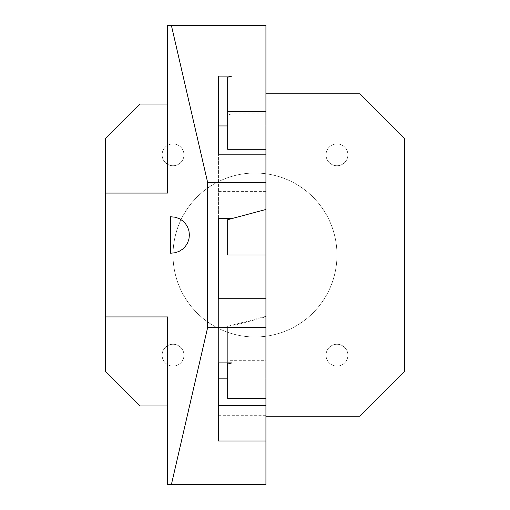 <?xml version="1.0" encoding="UTF-8"?>
<svg xmlns="http://www.w3.org/2000/svg" width="510" height="510" viewBox="0 0 510 510"><rect width="100%" height="100%" fill="white"/><g stroke="black" fill="none" stroke-linecap="round" stroke-linejoin="round"><path stroke-width="0.38" stroke-dasharray="2.55 1.91" d="M336.963 255A81.963 81.963 0 0 0 214.015 184.014A81.963 81.963 0 0 0 214.015 325.986A81.963 81.963 0 0 0 336.963 255A81.963 81.963 0 0 0 214.015 184.014A81.963 81.963 0 0 0 214.015 325.986A81.963 81.963 0 0 0 336.963 255M183.963 355.177A10.927 10.927 0 0 0 167.573 345.716A10.927 10.927 0 0 0 167.573 364.644A10.927 10.927 0 0 0 183.963 355.177A10.927 10.927 0 0 0 167.573 345.716A10.927 10.927 0 0 0 167.573 364.644A10.927 10.927 0 0 0 183.963 355.177M347.89 355.177A10.927 10.927 0 0 0 331.5 345.716A10.927 10.927 0 0 0 331.5 364.644A10.927 10.927 0 0 0 347.89 355.177A10.927 10.927 0 0 0 331.5 345.716A10.927 10.927 0 0 0 331.5 364.644A10.927 10.927 0 0 0 347.89 355.177M140.027 405.96L123.127 389.06L386.873 389.06L404.36 371.573L404.36 138.427L359.709 93.783M123.127 389.06L105.64 371.573L105.64 138.427L123.127 120.94L386.873 120.94M183.963 154.823A10.927 10.927 0 0 0 167.573 145.356A10.927 10.927 0 0 0 167.573 164.284A10.927 10.927 0 0 0 183.963 154.823A10.927 10.927 0 0 0 167.573 145.356A10.927 10.927 0 0 0 167.573 164.284A10.927 10.927 0 0 0 183.963 154.823M347.89 154.823A10.927 10.927 0 0 1 331.5 164.284A10.927 10.927 0 0 1 331.5 145.356A10.927 10.927 0 0 1 347.89 154.823A10.927 10.927 0 0 1 331.5 164.284A10.927 10.927 0 0 1 331.5 145.356A10.927 10.927 0 0 1 347.89 154.823M105.64 316.927L167.573 316.927L167.573 484.5L265.927 484.5L265.927 25.5L167.573 25.5L167.573 193.073L105.64 193.073M171.188 216.75L170.487 216.763L170.487 253.164L171.188 253.177M231.942 218.573L265.927 209.463L265.927 154.192L265.927 255L265.927 209.463L231.942 218.573L218.573 218.573L218.573 154.192L218.573 218.573M359.709 416.217L386.873 389.06M123.127 120.94L140.027 104.04M265.927 149.296L265.927 113.8L265.927 149.296M231.942 362.903L231.942 326.107L265.927 316.761L265.927 298.713L265.927 398.399L265.927 316.334L227.677 326.323L227.677 360.704L265.927 360.704M265.927 405.648L265.927 415.287L265.927 405.648M265.927 316.761L265.927 316.334M265.927 298.713L218.573 298.713L218.573 362.903L218.573 298.713M265.927 191.371L218.573 191.371M231.942 76.105L231.942 113.8L265.927 113.8M218.573 76.105L218.573 125.944M227.677 125.944L265.927 125.944M218.573 440.997L218.573 378.86M231.942 326.107L218.573 326.107M231.942 113.8L227.677 114.909L227.677 149.296M227.677 77.214L227.677 114.909M227.677 362.903L227.677 326.323M227.677 398.399L227.677 360.704M265.927 209.463L227.677 219.714L227.677 255L265.927 255M227.677 378.86L265.927 378.86M218.573 415.287L265.927 415.287"/><path stroke-width="0.76" d="M167.573 405.96L140.027 405.96L105.64 371.573L105.64 138.427L140.027 104.04L167.573 104.04M105.64 193.073L167.573 193.073L167.573 25.5L171.405 25.5L207.64 182.472L207.64 327.528L171.405 484.5L167.573 484.5L167.573 316.927L105.64 316.927M171.188 253.177L175.242 252.724L179.093 251.373L182.548 249.205L185.43 246.324L187.603 242.868L188.949 239.018L189.401 234.963L188.949 230.909L187.603 227.058L185.43 223.609L182.548 220.722L179.093 218.554L175.242 217.209L170.487 216.75L170.487 253.177L171.188 253.177M231.942 218.573L227.677 219.714L227.677 255L265.927 255L265.927 298.713L218.573 298.713L218.573 218.573L231.942 218.573L265.927 209.463L265.927 154.192L218.573 154.192L218.573 76.105L231.942 76.105L227.677 77.214L227.677 111.601L265.927 111.601L265.927 25.5L171.405 25.5M265.927 93.783L359.709 93.783L404.36 138.427L404.36 371.573L359.709 416.217L265.927 416.217M265.927 111.601L265.927 154.192M171.405 484.5L265.927 484.5L265.927 298.713M207.64 182.472L265.927 182.472M207.64 327.528L265.927 327.528M265.927 440.997L218.573 440.997L218.573 362.903L218.573 378.86L227.677 378.86M265.927 398.399L227.677 398.399L227.677 364.019L231.942 362.903L218.573 362.903M265.927 255L265.927 209.463M218.573 154.192L218.573 125.944L227.677 125.944M218.573 218.573L218.573 298.713M265.927 405.648L218.573 405.648M227.677 111.601L227.677 149.296L265.927 149.296M227.677 364.019L227.677 362.903"/></g></svg>
